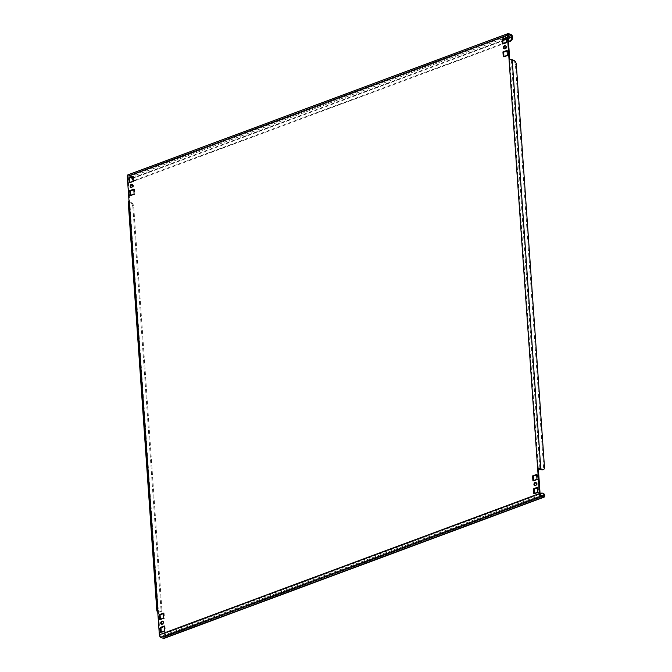 <?xml version="1.0" encoding="UTF-8"?>
<svg xmlns="http://www.w3.org/2000/svg" width="672" height="672" viewBox="0 0 672 672"><rect width="100%" height="100%" fill="white"/><g stroke="black" fill="none" stroke-linecap="round" stroke-linejoin="round"><path stroke-width="0.5" stroke-dasharray="3.36 2.52" d="M505.613 45.856A1.663 1.218 111.4 0 1 505.999 45.914A1.663 1.218 111.4 0 1 506.671 46.99A1.663 1.218 111.4 0 1 506.092 48.594A1.663 1.218 111.4 0 1 504.781 49.014A1.663 1.218 111.4 0 1 504.462 48.804M536.164 482.689A1.663 1.218 111.4 0 1 536.542 482.748A1.663 1.218 111.4 0 1 537.214 483.823A1.663 1.218 111.4 0 1 536.642 485.428A1.663 1.218 111.4 0 1 535.332 485.848A1.663 1.218 111.4 0 1 535.004 485.629M132.392 184.565A1.663 1.218 111.4 0 1 132.779 184.624A1.663 1.218 111.4 0 1 133.451 185.699A1.663 1.218 111.4 0 1 132.871 187.303A1.663 1.218 111.4 0 1 131.561 187.723A1.663 1.218 111.4 0 1 131.242 187.505M162.943 621.398A1.663 1.218 111.4 0 1 163.321 621.457A1.663 1.218 111.4 0 1 163.993 622.532A1.663 1.218 111.4 0 1 163.422 624.137A1.663 1.218 111.4 0 1 162.112 624.557A1.663 1.218 111.4 0 1 161.784 624.338M540.095 493.643L166.295 632.562A3.335 2.428 -68.6 0 0 163.951 636.594A1.109 0.638 -110.4 0 1 163.632 637.358A1.109 0.638 -110.4 0 1 163.313 637.342L160.835 636.376A1.109 0.638 -110.4 0 1 160.062 635.065L540.103 493.819M127.94 174.846A2.218 1.277 -110.4 0 1 128.57 174.871L131.048 175.846A2.218 1.277 -110.4 0 1 132.602 178.458L512.652 37.212M508.049 35.406L127.999 176.652A1.109 0.638 -110.4 0 1 128.327 175.888A1.109 0.638 -110.4 0 1 128.638 175.896L131.116 176.87A1.109 0.638 -110.4 0 1 131.594 177.29M537.566 487.78L538.238 487.528L538.583 492.408L534.534 493.92L534.492 493.391M536.668 474.928L537.34 474.684L537.684 479.564L533.635 481.068L533.593 480.539M506.125 38.094L506.797 37.85L507.142 42.731L503.084 44.234L503.051 43.705M507.024 50.946L507.696 50.694L508.032 55.574L503.983 57.086L503.95 56.557M133.804 189.655L134.476 189.403L134.812 194.284L130.763 195.796L130.729 195.266M164.346 626.489L165.018 626.237L165.362 631.117L161.314 632.629L161.272 632.1M163.447 613.637L164.119 613.393L164.464 618.274L160.415 619.777L160.373 619.248M132.905 176.803L133.577 176.56L133.921 181.44L129.864 182.944L129.83 182.414M159.961 611.688A3.335 1.915 69.6 0 0 160.902 611.73A3.335 1.915 69.6 0 0 161.868 609.437L161.011 609.756A3.335 1.915 -110.4 0 1 160.054 612.049A3.335 1.915 -110.4 0 1 159.104 612.007L159.961 611.688L157.937 610.756L158.332 610.403L160.062 635.065M127.999 176.652L129.73 201.314L129.326 201.676L131.351 202.608L130.502 202.927A3.335 1.915 -110.4 0 1 132.838 206.842L133.694 206.522A3.335 1.915 69.6 0 0 131.351 202.608M509.065 59.8L509.771 60.077L509.737 59.615M129.016 201.037L129.73 201.314L158.332 610.403L157.626 610.126M128.218 201.751A2.218 0.832 176 0 0 128.73 202.23L130.502 202.927M161.011 609.756L132.838 206.842M159.104 612.007L157.718 611.461M161.868 609.437L133.694 206.522M538.381 469.157L509.771 60.077L511.333 60.035L539.944 469.115M513.954 60.413L513.106 60.732L511.333 60.035M513.106 60.732A3.335 1.915 -110.4 0 1 515.441 64.646L543.614 467.561A3.335 1.915 -110.4 0 1 542.657 469.854M133.148 180.289A3.335 2.428 -68.6 0 0 133.241 180.331A3.335 2.428 -68.6 0 0 134.669 180.306L135.383 180.583L508.502 41.916M135.383 180.583A3.335 2.428 111.4 0 1 133.946 180.608A3.335 2.428 111.4 0 1 132.602 178.458L131.897 178.181M134.669 180.306L503.026 43.411M506.411 42.151L508.469 41.387M542.69 495.835L163.951 636.594L164.657 636.871A2.218 1.277 -110.4 0 1 164.018 638.4M544.706 495.625L164.657 636.871A3.335 2.428 111.4 0 1 167 632.839L166.295 632.562M541.22 493.214L541.934 493.492L167 632.839M541.934 493.492A3.335 2.428 111.4 0 1 543.362 493.475M129.864 182.944L129.158 182.666M133.577 176.56L132.871 176.274M133.921 181.44L133.207 181.163M164.464 618.274L163.758 617.996M164.119 613.393L163.414 613.108M160.415 619.777L159.701 619.5M165.362 631.117L164.657 630.84M165.018 626.237L164.312 625.96M161.314 632.629L160.6 632.344M130.763 195.796L130.057 195.518M134.476 189.403L133.77 189.126M134.812 194.284L134.106 194.006M503.983 57.086L503.278 56.809M507.696 50.694L506.99 50.417M508.032 55.574L507.326 55.297M503.084 44.234L502.379 43.957M506.797 37.85L506.092 37.573M507.142 42.731L506.428 42.454M533.635 481.068L532.921 480.791M537.34 474.684L536.634 474.407M537.684 479.564L536.978 479.287M534.534 493.92L533.82 493.643M538.238 487.528L537.533 487.25M538.583 492.408L537.877 492.131M163.313 637.342L543.362 496.104M540.884 495.13L160.835 636.376M511.09 34.6L131.048 175.846M128.57 174.871L508.612 33.625M508.141 36.75L131.116 176.87M128.638 175.896L508.141 34.86M128.73 202.23L157.332 611.31M158.189 610.991L129.578 201.911M515.441 64.646L516.298 64.327M544.471 467.242L543.614 467.561M132.972 177.778L502.816 40.328M506.192 39.068L508.25 38.304M504.781 49.014L504.076 48.737M535.332 485.848L534.618 485.57M131.561 187.723L130.855 187.446M162.112 624.557L161.398 624.28M157.937 610.756L129.326 201.676M128.327 175.888L508.368 34.642M543.673 496.112L163.632 637.358M160.902 611.73L160.054 612.049M133.946 180.608L133.241 180.331M163.321 621.457L162.616 621.18M132.779 184.624L132.073 184.346M536.542 482.748L535.836 482.471M505.999 45.914L505.294 45.637"/><path stroke-width="1.01" d="M503.404 47.662A1.663 1.218 -68.6 0 0 504.076 48.737A1.663 1.218 -68.6 0 0 505.386 48.317A1.663 1.218 -68.6 0 0 505.966 46.712A1.663 1.218 -68.6 0 0 505.294 45.637A1.663 1.218 -68.6 0 0 503.975 46.057A1.663 1.218 -68.6 0 0 503.404 47.662M504.462 48.804A1.663 1.218 111.4 0 1 504.109 47.939A1.663 1.218 111.4 0 1 505.613 45.856M533.946 484.495A1.663 1.218 -68.6 0 0 534.618 485.57A1.663 1.218 -68.6 0 0 535.937 485.15A1.663 1.218 -68.6 0 0 536.508 483.546A1.663 1.218 -68.6 0 0 535.836 482.471A1.663 1.218 -68.6 0 0 534.526 482.891A1.663 1.218 -68.6 0 0 533.946 484.495M535.004 485.629A1.663 1.218 111.4 0 1 534.66 484.772A1.663 1.218 111.4 0 1 536.164 482.689M130.183 186.371A1.663 1.218 -68.6 0 0 130.855 187.446A1.663 1.218 -68.6 0 0 132.166 187.026A1.663 1.218 -68.6 0 0 132.745 185.422A1.663 1.218 -68.6 0 0 132.073 184.346A1.663 1.218 -68.6 0 0 130.754 184.766A1.663 1.218 -68.6 0 0 130.183 186.371M131.242 187.505A1.663 1.218 111.4 0 1 130.889 186.648A1.663 1.218 111.4 0 1 132.392 184.565M160.726 623.204A1.663 1.218 -68.6 0 0 161.398 624.28A1.663 1.218 -68.6 0 0 162.716 623.86A1.663 1.218 -68.6 0 0 163.288 622.255A1.663 1.218 -68.6 0 0 162.616 621.18A1.663 1.218 -68.6 0 0 161.305 621.6A1.663 1.218 -68.6 0 0 160.726 623.204M161.784 624.338A1.663 1.218 111.4 0 1 161.44 623.482A1.663 1.218 111.4 0 1 162.943 621.398M539.398 493.542A2.218 1.277 69.6 0 0 540.952 496.154L543.43 497.129A2.218 1.277 69.6 0 0 544.06 497.154L164.018 638.4A2.218 1.277 -110.4 0 1 163.388 638.375L160.91 637.4A2.218 1.277 -110.4 0 1 159.348 634.788L539.398 493.542L509.065 59.8A2.218 0.832 -4 0 1 512.19 59.716L513.954 60.413A3.335 1.915 69.6 0 1 516.298 64.327L544.471 467.242A3.335 1.915 69.6 0 1 543.505 469.535L542.657 469.854A3.335 1.915 -110.4 0 1 541.708 469.812L542.564 469.493L540.792 468.796A2.218 0.832 176 0 0 537.667 468.88L538.381 469.157L540.103 493.819A1.109 0.638 69.6 0 0 540.884 495.13L543.362 496.104A1.109 0.638 69.6 0 0 543.673 496.112A1.109 0.638 69.6 0 0 544.001 495.348A3.335 2.428 -68.6 0 0 542.657 493.198A3.335 2.428 -68.6 0 0 541.22 493.214L540.095 493.643M508.469 41.387L509.594 40.967A3.335 2.428 -68.6 0 0 511.938 36.935A1.109 0.638 69.6 0 0 511.165 35.624L508.687 34.658A1.109 0.638 69.6 0 0 508.368 34.642A1.109 0.638 69.6 0 0 508.049 35.406L509.737 59.615M508.25 38.304L511.938 36.935L512.652 37.212A2.218 1.277 69.6 0 0 511.09 34.6L508.612 33.625A2.218 1.277 69.6 0 0 507.982 33.6A2.218 1.277 69.6 0 0 507.343 35.129L509.065 59.8M534.492 493.391L534.19 489.031L537.566 487.78M533.593 480.539L533.291 476.188L536.668 474.928M503.051 43.705L502.748 39.354L506.125 38.094M503.95 56.557L503.639 52.198L507.024 50.946M130.729 195.266L130.418 190.907L133.804 189.655M161.272 632.1L160.969 627.74L164.346 626.489M160.373 619.248L160.07 614.897L163.447 613.637M129.83 182.414L129.52 178.063L132.905 176.803M533.484 488.754L533.82 493.643L537.877 492.131L537.533 487.25L533.484 488.754L534.19 489.031M532.585 475.91L532.921 480.791L536.978 479.287L536.634 474.407L532.585 475.91L533.291 476.188M502.034 39.077L502.379 43.957L506.428 42.454L506.092 37.573L502.034 39.077L502.748 39.354M502.933 51.92L503.278 56.809L507.326 55.297L506.99 50.417L502.933 51.92L503.639 52.198M129.713 190.63L130.057 195.518L134.106 194.006L133.77 189.126L129.713 190.63L130.418 190.907M164.657 630.84L164.312 625.96L160.264 627.463L160.6 632.344L164.657 630.84M163.758 617.996L163.414 613.108L159.365 614.62L159.701 619.5L163.758 617.996M128.814 177.786L129.158 182.666L133.207 181.163L132.871 176.274L128.814 177.786L129.52 178.063M157.718 611.461L157.332 611.31A2.218 0.832 -4 0 1 156.828 610.831A2.218 0.832 -4 0 1 157.626 610.126L159.348 634.788M507.343 35.129L127.294 176.375L129.016 201.037A2.218 0.832 176 0 0 128.218 201.751L156.828 610.831M541.708 469.812L538.381 469.157M542.564 469.493A3.335 1.915 69.6 0 0 543.505 469.535M127.294 176.375A2.218 1.277 -110.4 0 1 127.94 174.846L507.982 33.6M131.594 177.29A1.109 0.638 -110.4 0 1 131.897 178.181A3.335 2.428 -68.6 0 0 133.148 180.289M508.502 41.916L510.308 41.244L509.594 40.967M512.652 37.212A3.335 2.428 111.4 0 1 510.308 41.244M503.026 43.411L506.411 42.151M544.06 497.154A2.218 1.277 69.6 0 0 544.706 495.625A3.335 2.428 111.4 0 0 543.362 493.475L542.657 493.198M160.07 614.897L159.365 614.62M160.969 627.74L160.264 627.463M163.388 638.375L543.43 497.129M160.91 637.4L540.952 496.154M511.165 35.624L508.141 36.75M508.141 34.86L508.687 34.658M129.016 201.037L157.626 610.126M540.792 468.796L512.19 59.716M131.897 178.181L132.972 177.778M502.816 40.328L506.192 39.068M542.69 495.835L544.706 495.625"/></g></svg>
